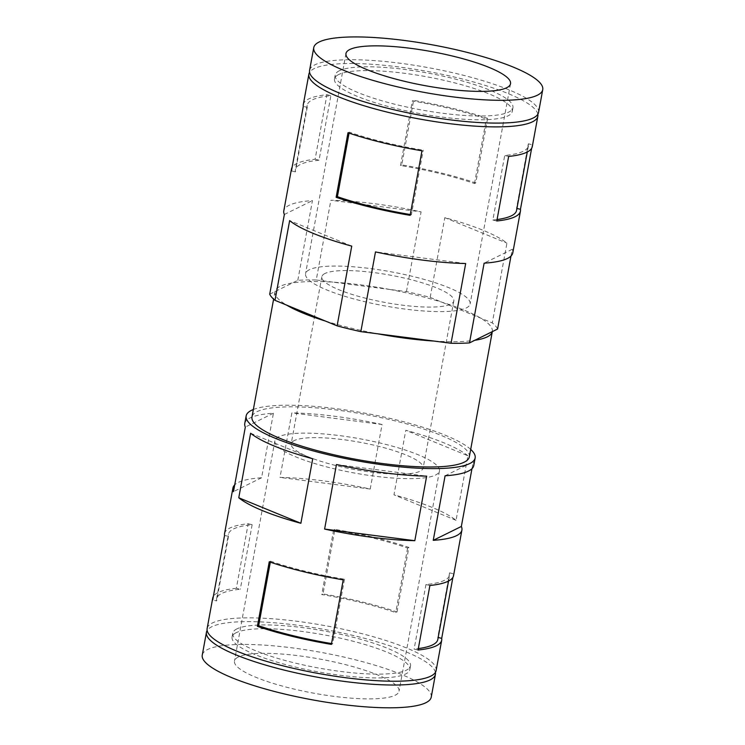 <?xml version="1.0" encoding="UTF-8"?>
<svg xmlns="http://www.w3.org/2000/svg" width="745" height="745" viewBox="0 0 745 745"><rect width="100%" height="100%" fill="white"/><g stroke="black" fill="none" stroke-linecap="round" stroke-linejoin="round"><path stroke-width="0.56" stroke-dasharray="3.73 2.79" d="M331.534 643.578A112.458 23.3 10.4 0 0 332.642 643.764L331.385 644.388M269.243 561.804L270.5 561.181L270.323 562.168M270.5 561.181A112.458 23.3 10.4 0 0 344.488 579.219L343.231 579.843M224.562 533.606A116.406 24.119 10.4 0 1 229.916 528.009A116.406 24.119 10.4 0 1 248.197 523.744L236.351 588.299L240.29 589.258A112.458 23.3 10.4 0 0 216.59 598.859A112.458 23.3 10.4 0 0 216.646 600.936L212.707 599.976M236.351 588.299A116.406 24.119 10.4 0 0 218.071 592.564A116.406 24.119 10.4 0 0 213.359 596.438M437.818 639.461A112.458 23.3 10.4 0 0 437.762 637.394L438.181 637.487M418.057 650.031L414.118 649.072A112.458 23.3 10.4 0 0 418.317 648.588M510.977 256.075L512.225 249.296A116.406 24.119 -169.6 0 1 512.774 252.9M497.586 329.029A116.406 24.119 10.4 0 0 492.296 322.892L506.926 243.159A116.406 24.119 -169.6 0 0 444.821 217.652L506.926 243.159M492.324 331.562L492.305 331.637A110.484 22.899 10.4 0 0 492.324 331.562A110.484 22.899 10.4 0 0 480.618 318.096A110.484 22.899 10.4 0 0 441.86 302.181A110.484 22.899 10.4 0 0 389.495 289.414L406.453 291.602A116.406 24.119 10.4 0 1 430.191 297.385L444.821 217.652M406.453 291.602L421.093 211.869A116.406 24.119 -169.6 0 0 330.882 200.247L421.093 211.869M316.253 279.98L333.211 282.159A110.484 22.899 10.4 0 0 292.534 282.942L297.814 280.325A116.406 24.119 10.4 0 1 316.253 279.98L330.882 200.247M297.814 280.325L312.444 200.591A116.406 24.119 -169.6 0 0 289.144 205.285A116.406 24.119 -169.6 0 0 283.789 210.872M303.299 104.561A116.406 24.119 10.4 0 1 308.663 98.973A116.406 24.119 10.4 0 1 326.943 94.708L315.098 159.253A116.406 24.119 10.4 0 0 296.808 163.518A116.406 24.119 10.4 0 0 292.096 167.401M537.843 114.246A116.406 24.119 10.4 0 0 438.637 73.587A116.406 24.119 10.4 0 0 314.232 68.596A116.406 24.119 10.4 0 0 309.594 72.358M487.603 118.381L475.757 182.935A116.406 24.119 10.4 0 0 401.769 164.896L413.615 100.352A116.406 24.119 10.4 0 1 487.603 118.381L486.345 119.004A112.458 23.3 10.4 0 0 412.358 100.966L413.615 100.352M531.641 148.292L532.293 144.763A116.406 24.119 10.4 0 1 532.284 146.588M338.649 74.547A90.359 18.727 10.4 0 0 334.496 78.886A90.359 18.727 10.4 0 0 419.994 113.612A90.359 18.727 10.4 0 0 512.243 111.508A90.359 18.727 10.4 0 0 438.74 79.156A90.359 18.727 10.4 0 0 338.649 74.547M339.347 70.747A90.359 18.727 10.4 0 0 335.194 75.087A90.359 18.727 10.4 0 0 420.683 109.822A90.359 18.727 10.4 0 0 512.942 107.708A90.359 18.727 10.4 0 0 439.438 75.357A90.359 18.727 10.4 0 0 339.347 70.747M538.561 112.411A116.406 24.119 10.4 0 0 443.862 70.738A116.406 24.119 10.4 0 0 314.93 64.796A116.406 24.119 10.4 0 0 309.575 70.384M309.399 269.718A83.654 17.331 10.4 0 0 305.552 273.732A83.654 17.331 10.4 0 0 384.699 305.888A83.654 17.331 10.4 0 0 470.114 303.941A83.654 17.331 10.4 0 0 402.058 273.983A83.654 17.331 10.4 0 0 309.399 269.718M324.941 273.508A67.078 13.904 10.4 0 0 321.849 276.73A67.078 13.904 10.4 0 0 385.323 302.507A67.078 13.904 10.4 0 0 453.807 300.943A67.078 13.904 10.4 0 0 399.236 276.926A67.078 13.904 10.4 0 0 324.941 273.508M294.275 440.565A67.078 13.904 10.4 0 0 291.193 443.787A67.078 13.904 10.4 0 0 354.657 469.574A67.078 13.904 10.4 0 0 423.151 468.009A67.078 13.904 10.4 0 0 368.579 443.992A67.078 13.904 10.4 0 0 294.275 440.565M278.742 436.784A83.654 17.331 10.4 0 0 274.886 440.798A83.654 17.331 10.4 0 0 354.043 472.945A83.654 17.331 10.4 0 0 439.448 470.998A83.654 17.331 10.4 0 0 371.401 441.049A83.654 17.331 10.4 0 0 278.742 436.784M238.326 656.997A83.654 17.331 10.4 0 0 234.47 661.011A83.654 17.331 10.4 0 0 313.626 693.167A83.654 17.331 10.4 0 0 399.031 691.22A83.654 17.331 10.4 0 0 330.985 661.262A83.654 17.331 10.4 0 0 238.326 656.997M431.243 697.124A116.406 24.119 10.4 0 0 336.554 655.451A116.406 24.119 10.4 0 0 207.613 649.51A116.406 24.119 10.4 0 0 202.258 655.097M435.406 672.381A116.406 24.119 10.4 0 0 336.2 631.723A116.406 24.119 10.4 0 0 211.794 626.731A116.406 24.119 10.4 0 0 207.157 630.493M236.212 632.682A90.359 18.727 10.4 0 0 232.058 637.022A90.359 18.727 10.4 0 0 317.556 671.748A90.359 18.727 10.4 0 0 409.806 669.643A90.359 18.727 10.4 0 0 336.302 637.292A90.359 18.727 10.4 0 0 236.212 632.682M236.91 628.882A90.359 18.727 10.4 0 0 232.757 633.222A90.359 18.727 10.4 0 0 318.245 667.958A90.359 18.727 10.4 0 0 410.504 665.853A90.359 18.727 10.4 0 0 337.001 633.492A90.359 18.727 10.4 0 0 236.91 628.882M436.123 670.547A116.406 24.119 10.4 0 0 341.433 628.873A116.406 24.119 10.4 0 0 212.493 622.932A116.406 24.119 10.4 0 0 207.138 628.519M244.77 423.495A116.406 24.119 10.4 0 1 250.124 417.908A116.406 24.119 10.4 0 1 273.424 413.224L261.579 477.768A116.406 24.119 10.4 0 0 238.279 482.453A116.406 24.119 10.4 0 0 234.722 484.865M470.691 449.393A116.406 24.119 10.4 0 0 365.003 413.186A116.406 24.119 10.4 0 0 253.356 409.499M397.01 611.971L408.865 547.426A116.406 24.119 10.4 0 0 334.868 529.388L323.023 593.942A116.406 24.119 10.4 0 1 397.01 611.971L395.753 612.595A112.458 23.3 10.4 0 0 321.765 594.557L323.023 593.942M453.547 575.634A116.406 24.119 10.4 0 0 453.547 573.808L452.904 577.338M382.064 424.492A116.406 24.119 10.4 0 0 291.863 412.87L280.008 477.415A116.406 24.119 10.4 0 1 370.218 489.037L382.064 424.492L291.863 412.87M467.907 455.782A116.406 24.119 10.4 0 0 405.801 430.275L393.956 494.82A116.406 24.119 10.4 0 1 456.052 520.327L467.907 455.782L405.801 430.275M473.755 465.523A116.406 24.119 10.4 0 0 473.196 461.919L471.958 468.698M469.322 456.862A110.484 22.899 10.4 0 0 379.447 417.302A110.484 22.899 10.4 0 0 257.062 411.659A110.484 22.899 10.4 0 0 251.987 416.967M269.709 294.21L292.534 282.942A110.484 22.899 10.4 0 0 280.064 286.369A110.484 22.899 10.4 0 0 274.989 291.602A110.484 22.899 10.4 0 0 274.979 291.677A110.484 22.899 10.4 0 0 286.685 305.143M389.495 289.414A110.484 22.899 10.4 0 0 333.211 282.159L389.495 289.414M434.093 341.07A110.484 22.899 10.4 0 0 474.77 340.297M325.435 321.058A110.484 22.899 10.4 0 0 377.799 333.816M284.348 214.476L312.444 200.591M351.742 246.111L289.637 220.613M512.225 249.296L484.12 263.171M465.681 263.525L375.48 251.903M430.191 297.385L492.296 322.892M273.424 413.224L245.319 427.099M261.579 477.768L233.474 491.644M445.091 475.794L473.196 461.919M336.451 464.526L426.662 476.148M250.618 433.236L312.723 458.743M370.218 489.037L280.008 477.415M456.052 520.327L393.956 494.82M315.098 159.253L319.037 160.212L330.882 95.667A112.458 23.3 10.4 0 0 307.182 105.269A112.458 23.3 10.4 0 0 307.238 107.345L303.299 106.386M319.037 160.212A112.458 23.3 10.4 0 0 295.337 169.813A112.458 23.3 10.4 0 0 295.392 171.89L307.238 107.345M295.392 171.89L291.453 170.931M326.943 94.708L330.882 95.667M349.06 133.122L349.247 132.135A112.458 23.3 10.4 0 0 423.235 150.173L421.977 150.797M410.281 214.532A112.458 23.3 10.4 0 0 411.389 214.718L423.235 150.173M411.389 214.718L410.132 215.342M347.99 132.759L349.247 132.135M496.803 220.986L492.855 220.026L504.71 155.482A112.458 23.3 10.4 0 0 528.41 145.871A112.458 23.3 10.4 0 0 528.354 143.804L532.293 144.763M492.855 220.026A112.458 23.3 10.4 0 0 497.064 219.542M516.564 210.416A112.458 23.3 10.4 0 0 516.509 208.349L528.354 143.804M508.649 156.441L504.71 155.482M475.757 182.935L474.5 183.549A112.458 23.3 10.4 0 0 400.512 165.52L401.769 164.896M400.512 165.52L412.358 100.966M474.5 183.549L486.345 119.004M248.197 523.744L252.145 524.713A112.458 23.3 10.4 0 0 228.436 534.314A112.458 23.3 10.4 0 0 228.492 536.391L216.646 600.936M252.145 524.713L240.29 589.258M228.492 536.391L224.552 535.432M344.488 579.219L332.642 643.764M408.865 547.426L407.599 548.05A112.458 23.3 10.4 0 0 333.611 530.012L334.868 529.388M333.611 530.012L321.765 594.557M407.599 548.05L395.753 612.595M429.902 585.486L425.963 584.527A112.458 23.3 10.4 0 0 449.663 574.917A112.458 23.3 10.4 0 0 449.608 572.84L453.547 573.808M449.608 572.84L437.762 637.394M425.963 584.527L414.118 649.072M335.194 75.087L334.496 78.886M512.942 107.708L512.243 111.508M345.969 53.519L305.552 273.732M510.53 83.719L470.114 303.941M321.849 276.73L291.193 443.787M453.807 300.943L423.151 468.009M274.886 440.798L234.47 661.011M439.448 470.998L399.031 691.22M232.757 633.222L232.058 637.022M410.504 665.853L409.806 669.643M274.979 291.677L273.611 299.145M307.182 105.269L295.337 169.813M528.41 145.871L527.283 151.999M216.59 598.859L228.436 534.314M448.537 581.044L449.663 574.917"/><path stroke-width="1.12" d="M257.397 626.349A116.406 24.119 10.4 0 0 331.385 644.388L343.231 579.843A116.406 24.119 10.4 0 1 269.243 561.804L257.397 626.349L258.655 625.726A112.458 23.3 10.4 0 0 331.534 643.578M270.323 562.168L258.655 625.726M213.359 596.438A116.406 24.119 10.4 0 0 212.716 598.151A116.406 24.119 10.4 0 0 212.707 599.976L224.552 535.432A116.406 24.119 10.4 0 1 224.562 533.606L232.924 488.04A116.406 24.119 10.4 0 0 233.474 491.644L245.319 427.099A116.406 24.119 10.4 0 1 244.77 423.495L246.157 415.896A116.406 24.119 10.4 0 0 356.296 460.643A116.406 24.119 10.4 0 0 475.142 457.924A116.406 24.119 10.4 0 0 470.691 449.393M438.181 637.487L441.701 638.353A116.406 24.119 10.4 0 1 441.701 640.179L436.123 670.547A116.406 24.119 10.4 0 1 317.277 673.266A116.406 24.119 10.4 0 1 207.138 628.519L212.716 598.151M418.317 648.588A112.458 23.3 10.4 0 0 437.818 639.461L448.537 581.044M475.142 457.924L473.755 465.523A116.406 24.119 10.4 0 1 445.091 475.794L433.245 540.339A116.406 24.119 10.4 0 0 461.909 530.068L453.547 575.634A116.406 24.119 10.4 0 1 429.902 585.486L418.057 650.031A116.406 24.119 10.4 0 0 441.701 640.179M377.799 333.816A110.484 22.899 10.4 0 0 434.093 341.07L360.841 331.637A116.406 24.119 10.4 0 1 337.113 325.854L351.742 246.111A116.406 24.119 -169.6 0 1 289.637 220.613L275.007 300.347A116.406 24.119 10.4 0 1 269.709 294.21L284.348 214.476A116.406 24.119 -169.6 0 1 283.789 210.872L291.453 169.106A116.406 24.119 10.4 0 0 291.453 170.931L303.299 106.386A116.406 24.119 10.4 0 1 303.299 104.561L308.877 74.183A116.406 24.119 10.4 0 0 419.016 118.921A116.406 24.119 10.4 0 0 537.862 116.211A116.406 24.119 10.4 0 0 537.843 114.246M360.841 331.637L375.48 251.903A116.406 24.119 -169.6 0 0 465.681 263.525L451.051 343.259A116.406 24.119 10.4 0 0 469.49 342.905L484.12 263.171A116.406 24.119 -169.6 0 0 512.774 252.9L520.438 211.133A116.406 24.119 10.4 0 0 520.448 209.308L531.641 148.292M273.611 299.145L251.987 416.967A110.484 22.899 10.4 0 0 356.52 459.432A110.484 22.899 10.4 0 0 469.322 456.862L492.305 331.637L474.77 340.297A110.484 22.899 10.4 0 0 492.305 331.637L497.586 329.029L510.977 256.075M309.594 72.358A116.406 24.119 10.4 0 0 308.877 74.183M292.096 167.401A116.406 24.119 10.4 0 0 291.453 169.106M347.99 132.759A116.406 24.119 10.4 0 0 421.977 150.797L410.132 215.342A116.406 24.119 10.4 0 1 336.135 197.304L347.99 132.759M537.862 116.211L532.284 146.588A116.406 24.119 10.4 0 1 508.649 156.441L496.803 220.986A116.406 24.119 10.4 0 0 520.438 211.133M313.757 47.605L309.575 70.384A116.406 24.119 10.4 0 0 419.714 115.13A116.406 24.119 10.4 0 0 538.561 112.411L542.742 89.633A116.406 24.119 10.4 0 0 448.043 47.95A116.406 24.119 10.4 0 0 319.111 42.018A116.406 24.119 10.4 0 0 313.757 47.605A116.406 24.119 10.4 0 0 423.896 92.343A116.406 24.119 10.4 0 0 542.742 89.633M349.815 49.505A83.654 17.331 10.4 0 0 345.969 53.519A83.654 17.331 10.4 0 0 425.116 85.666A83.654 17.331 10.4 0 0 510.53 83.719A83.654 17.331 10.4 0 0 442.474 53.77A83.654 17.331 10.4 0 0 349.815 49.505M207.157 630.493A116.406 24.119 10.4 0 0 206.44 632.319L202.258 655.097A116.406 24.119 10.4 0 0 312.397 699.844A116.406 24.119 10.4 0 0 431.243 697.124L435.425 674.346A116.406 24.119 10.4 0 0 435.406 672.381M206.44 632.319A116.406 24.119 10.4 0 0 316.578 677.056A116.406 24.119 10.4 0 0 435.425 674.346M253.356 409.499A116.406 24.119 10.4 0 0 251.521 410.309A116.406 24.119 10.4 0 0 246.157 415.896M234.722 484.865A116.406 24.119 10.4 0 0 232.924 488.04M452.904 577.338L441.701 638.353M461.909 530.068A116.406 24.119 10.4 0 0 461.351 526.464L471.958 468.698M336.451 464.526A116.406 24.119 10.4 0 0 426.662 476.148L414.816 540.693A116.406 24.119 10.4 0 1 324.606 529.071L336.451 464.526M250.618 433.236A116.406 24.119 10.4 0 0 312.723 458.743L300.878 523.288A116.406 24.119 10.4 0 1 238.772 497.781L250.618 433.236M286.685 305.143A110.484 22.899 10.4 0 0 325.435 321.058L275.007 300.347M474.77 340.297L469.49 342.905M451.051 343.259L434.093 341.07M433.245 540.339L461.351 526.464M324.606 529.071L414.816 540.693M238.772 497.781L300.878 523.288M336.135 197.304L337.401 196.689L349.06 133.122M337.401 196.689A112.458 23.3 10.4 0 0 410.281 214.532M497.064 219.542A112.458 23.3 10.4 0 0 516.564 210.416L527.283 151.999M516.918 208.451L520.448 209.308M337.113 325.854L325.435 321.058"/></g></svg>

